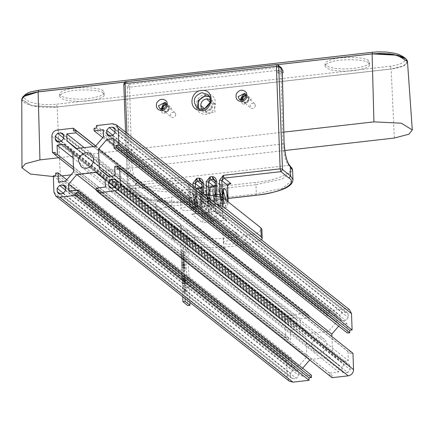 <?xml version="1.0" encoding="UTF-8"?>
<svg xmlns="http://www.w3.org/2000/svg" width="434" height="434" viewBox="0 0 434 434"><rect width="100%" height="100%" fill="white"/><g stroke="black" fill="none" stroke-linecap="round" stroke-linejoin="round"><path stroke-width="0.33" stroke-dasharray="2.17 1.63" d="M209.383 96.576L214.033 103.205L211.586 109.585L203.877 112.281L198.745 108.565M210.213 99.782L211.89 101.67L212.514 104.176L211.58 107.545L210.099 109.26L208.022 110.404L205.287 110.648L203.221 109.878L202.206 109.037M277.369 64.688L124.9 82.042M283.896 132.12L58.736 157.754M255.447 105.484C254.666 108.332 253.082 109.162 250.695 107.985C249.393 104.149 250.7 102.695 254.601 103.617L255.447 105.484M175.819 114.549C175.038 117.392 173.454 118.227 171.067 117.044C169.765 113.214 171.072 111.76 174.973 112.683L175.819 114.549M209.828 102.722L210.609 102.581L214.901 103.916L214.928 112.287L206.687 113.068L204.897 109.151L204.929 108.316M103.146 93.164C101.301 89.388 73.704 88.726 65.588 92.268C61.953 93.332 59.984 94.704 59.68 96.391C61.384 99.44 67.161 101.084 76.997 101.312C87.728 102.033 105.652 98.268 104.144 94.764L103.146 93.164M103.064 90.923C101.22 87.147 73.623 86.491 65.507 90.028C61.872 91.091 59.903 92.469 59.599 94.156C61.302 97.205 67.075 98.843 76.916 99.071C87.646 99.798 105.57 96.033 104.062 92.523L103.064 90.923M368.575 62.946C366.73 59.17 339.133 58.514 331.017 62.051C327.382 63.114 325.413 64.487 325.109 66.18C326.813 69.228 332.585 70.867 342.426 71.095C353.157 71.816 371.081 68.057 369.573 64.547L368.575 62.946M368.493 60.711C366.643 56.935 339.052 56.274 330.936 59.811C327.301 60.874 325.332 62.252 325.028 63.939C326.731 66.988 332.504 68.626 342.345 68.86C353.075 69.581 370.999 65.816 369.491 62.312L368.493 60.711M283.348 72.652C280.917 72.011 279.046 72.153 277.738 73.064L279.973 73.699L283.348 72.652M283.266 70.411C280.836 69.771 278.964 69.912 277.657 70.829L279.892 71.464L283.266 70.411M124.949 82.015L277.321 64.671L124.943 82.021M25.291 94.59L24.147 96.386L24.494 98.301L27.049 100.563L30.369 102.05L35.447 103.417L41.675 104.328L49.069 104.648L55.541 104.312L391.148 66.109L398.027 64.715L402.627 62.756L404.238 61.411L404.884 60.283L404.797 58.568L403.322 56.773M407.548 61.59L403.691 65.859L391.159 69.001L57.163 107.024L31.709 105.674L21.7 99.315M407.515 62.111L403.181 66.104L391.159 69.006L390.345 66.201M21.771 99.836L32.398 105.842L57.163 107.024L391.159 69.001M21.771 99.234L22.264 100.791L23.577 102.191L26.561 103.927L30.857 105.424L37.188 106.715L43.047 107.323L54.711 107.247L393.161 68.729L398.889 67.574L403.951 65.697L406.604 63.749L407.472 61.514M53.355 176.562L61.916 175.889M70.948 174.859L284.791 150.517M205.461 94.368C221.248 91.965 216.609 118.856 202.119 113.713C192.577 111.109 195.338 95.203 205.461 94.368L205 95.643M161.752 109.276L162.858 111.25L165.69 112.118L169.488 107.762L168.316 105.158L165.094 102.272L162.566 109.319M241.38 100.211L242.487 102.185L245.318 103.053L249.116 98.697L247.944 96.093L244.722 93.207L242.194 100.254M207.919 94.617C215.584 101.089 203.796 114.359 196.656 107.263M282.127 69.261L280.906 69.901L279.697 67.167L281.313 67.666M289.847 165.663L288.474 165.18C285.35 161.296 283.489 154.216 282.897 143.942L280.912 69.972L129.614 87.196L131.605 161.16L282.897 143.942L284.118 143.247M137.177 182.405L137.388 182.578C142.981 188.562 177.164 191.926 200.041 188.741L255.338 182.443C279.507 180.273 297.691 170.953 288.67 165.354L137.388 182.578L135.696 184.575L135.451 184.374L137.177 182.405C134.052 178.52 132.196 171.441 131.605 161.16L129.283 160.873L127.298 86.887L129.289 84.288L129.614 87.12L127.298 86.903M277.944 64.992L276.545 64.666L126.137 81.787L123.869 84.169L127.629 186.712L127.78 187.271L135.793 193.624L135.451 184.374C131.996 180.077 129.94 172.244 129.283 160.873M185.817 179.909L188.172 183.002L188.616 184.244L189.837 183.609L189.783 183.056M188.616 184.244L189.132 198.197C189.414 210.197 195.495 215.02 194.893 202.77L194.383 188.833L188.616 184.244L188.172 183.002M201.034 187.797L199.797 188.719L196.7 189.072L194.383 188.833L194.009 187.586L193.325 187.83L194.204 187.645L196.7 189.072L197.21 203.003L195.094 211.792L194.193 211.472L190.352 197.562L189.837 183.609M200.703 187.835L201.018 188.079L201.528 202.011L200.307 202.651L199.797 188.719L203.139 186.625L204.381 186.571L201.956 186.718M201.859 182.481L202.401 196.689C202.689 208.683 208.765 213.506 208.163 201.257L207.653 187.325L207.278 186.077L206.595 186.316L207.479 186.132L209.975 187.559L210.485 201.49L208.363 210.284L207.463 209.964L203.622 196.054L203.546 193.971M214.309 186.284L213.067 187.206L216.414 185.117L217.656 185.058L215.231 185.204M215.134 180.967L215.671 195.175C215.958 207.175 222.04 211.998 221.438 199.748L220.928 185.812L220.559 184.569L219.864 184.808L220.749 184.624L223.244 186.05L223.754 199.982L221.633 208.776L220.732 208.456L216.929 195.3M227.562 185.058L229.684 183.604L220.749 184.624M172.732 229.288L172.124 229.662L173.578 230.817L175.032 230.964L175.358 239.921L173.909 239.774L172.401 238.532L172.07 229.581L172.45 238.619L181.645 234.42L180.967 233.34L180.642 224.383L181.314 225.468L172.732 229.288L173.058 238.239M175.358 239.921L187.526 238.537L187.195 229.581L175.032 230.964M187.195 229.581L194.503 235.374C200.047 238.494 209.709 239.47 223.483 238.293L245.601 235.776L257.226 233.28L261.897 229.488M203.676 194.074L193.7 194.627L171.576 197.144L159.951 199.64L155.28 203.432L156.321 205.103L180.642 224.383M194.079 198.935L194.389 199.439C194.22 201.734 180.663 202.336 180.495 199.949C179.486 197.991 192.37 197.134 194.079 198.935M236.617 232.662L236.926 233.166C236.758 235.461 223.201 236.063 223.033 233.671C222.029 231.718 234.908 230.861 236.617 232.662M187.526 238.537L194.828 244.326L194.503 235.374M156.321 205.103L156.647 214.054L180.967 233.34M193.7 194.627L194.025 203.579L216.257 204.051M223.483 238.293L223.808 247.25C210.034 248.422 200.372 247.451 194.828 244.326M223.808 247.25L245.932 244.733L245.601 235.776M261.545 239.953L245.932 244.733M194.025 203.579L171.907 206.096L171.576 197.144M156.647 214.054L155.611 212.389L160.282 208.591L171.907 206.096M236.942 241.619L237.257 242.118C237.089 244.413 223.532 245.015 223.358 242.628C222.354 240.669 235.239 239.818 236.942 241.619M194.405 207.891L194.714 208.391C194.551 210.685 180.994 211.287 180.821 208.9C179.817 206.942 192.701 206.09 194.405 207.891M191.622 214.038L193.163 214.114L195.284 212.763L203.193 219.034L202.597 222.74L191.622 214.038L202.683 212.779L213.658 221.481L211.293 220.391L209.828 218.28L201.924 212.009L202.005 213.029L202.683 212.779M204.891 212.53L206.432 212.595L208.559 211.255L216.468 217.526L215.872 221.232L204.891 212.53L215.953 211.266L226.928 219.973L224.562 218.877L223.103 216.767L215.193 210.495L215.275 211.515L215.953 211.266M215.193 210.495L215.552 206.438L208.917 207.192L208.559 211.255M201.924 212.009L202.282 207.946L195.647 208.705L195.284 212.763M216.468 217.526L215.779 212.633L222.414 211.879L223.103 216.767M203.193 219.034L202.504 214.141L209.145 213.387L209.828 218.28M201.913 192.674L202.282 207.946M202.114 190.982L203.975 187.461L204.875 187.781L208.716 201.691L209.145 213.387M205.038 192.257L204.495 192.067C202.065 192.571 203.486 206.128 206.069 205.879C208.353 206.53 207.24 193.531 205.038 192.257M201.853 196.255L195.219 197.009L195.647 208.705M215.123 194.741L215.552 206.438M222.414 211.879L221.986 200.183L218.145 186.267L217.244 185.947L215.383 189.468M218.307 190.748C220.515 192.018 221.622 205.016 219.344 204.371C216.756 204.62 215.34 191.058 217.77 190.553L218.307 190.748M214.391 194.828L208.488 195.495L208.917 207.192M208.488 195.495L208.466 194.21M210.609 186.707L211.51 187.027L215.351 200.937L215.779 212.633M211.673 191.502L211.13 191.313C208.705 191.812 210.121 205.374 212.709 205.125C214.987 205.776 213.875 192.772 211.673 191.502M195.219 197.009L196.7 188.54M197.334 188.215L198.235 188.535L202.076 202.45L202.504 214.141M198.403 193.011L197.861 192.821C195.43 193.325 196.852 206.882 199.434 206.638C201.718 207.284 200.606 194.286 198.403 193.011M311.335 375.101L302.156 376.148L301.896 369.128L302.666 368.227M309.735 359.965L310.126 359.504L329.531 357.296L338.395 364.972L338.65 371.992L329.471 373.039L329.563 375.497L331.994 375.22L332.086 377.683M352.956 353.281L350.526 353.558L350.433 351.095L348.003 351.372L348.345 360.659L341.406 361.451L332.542 353.775L331.907 336.404M338.661 326.146L340.05 324.518L346.988 323.726L347.33 333.019M349.576 309.751L345.768 308.693L329.623 310.532L329.715 312.995L327.279 313.272L327.372 315.735L336.551 314.688L336.806 321.708L328.576 331.332L309.176 333.54L300.312 325.863L300.051 318.844L309.23 317.796L309.144 315.334L306.708 315.61L306.621 313.153L290.471 314.986C287.151 315.724 285.377 317.796 285.149 321.214L285.746 337.554L288.181 337.278L288.268 339.741L290.704 339.464L290.362 330.171L297.301 329.384L306.165 337.061L306.881 356.694L298.652 366.318L291.719 367.11L291.377 357.817L288.946 358.093L289.033 360.556L286.603 360.833L287.2 377.173L289.131 381.085M311.834 346.272C310.663 340.278 320.829 334.929 324.247 339.247C331.392 345.144 322.142 357.724 314.46 351.594L311.834 346.272M290.503 376.462L290.384 373.218L292.836 370.354L296.042 369.985L297.795 370.473L298.679 372.269L298.798 375.519L296.351 378.383L293.145 378.746L291.393 378.258L290.503 376.462L60.082 193.77M347.775 372.529L344.569 372.893L342.822 372.405L341.932 370.609L341.813 367.359L344.265 364.5L347.471 364.131L349.218 364.62L350.108 366.415L350.227 369.665L347.775 372.529L114.505 187.575M348.198 314.373L348.318 317.617L345.871 320.482L342.665 320.845L340.912 320.363L340.023 318.561L339.903 315.317L342.355 312.453L345.562 312.089L347.314 312.572L348.198 314.373L114.929 129.419M288.599 324.415L288.48 321.171L290.926 318.306L294.133 317.943L295.885 318.431L296.775 320.227L296.894 323.471L294.442 326.335L291.236 326.704L289.483 326.216L288.599 324.415L58.178 141.728M96.353 125.578L329.623 310.532M96.44 128.041L329.715 312.995M94.01 128.318L327.279 313.272M102.766 137.654L327.372 315.735M103.276 129.733L336.551 314.688M103.536 136.753L336.806 321.708M95.306 146.377L328.576 331.332M75.901 148.585L309.176 333.54M76.617 148.504L300.312 325.863M84.136 147.647L300.051 318.844M93.315 146.605L309.23 317.796M95.605 146.03L309.144 315.334M73.438 130.661L306.708 315.61M95.697 145.916L306.621 313.153M54.993 154.596L285.746 337.554M54.906 152.323L288.181 337.278M73.53 169.477L288.268 339.741M73.444 167.209L290.704 339.464M73.102 157.916L290.362 330.171M64.026 144.43L297.301 329.384M72.89 152.106L306.165 337.061M73.612 171.745L306.881 356.694M65.382 181.363L298.652 366.318M58.444 182.155L291.719 367.11M66.771 179.741L291.377 357.817M55.671 173.144L288.946 358.093M55.764 175.607L289.033 360.556M53.328 175.884L286.603 360.833M113.713 138.777L346.988 323.726M113.952 145.254L340.05 324.518M108.847 176.416L332.542 353.775M108.137 176.497L341.406 361.451M115.07 175.71L348.345 360.659M114.728 166.417L348.003 351.372M117.251 168.604L350.526 353.558M98.724 190.271L331.994 375.22M98.806 192.544L329.563 375.497M96.202 188.085L329.471 373.039M105.381 187.038L338.65 371.992M105.12 180.023L338.395 364.972M96.256 172.341L329.531 357.296M96.267 189.946L310.126 359.504M76.4 190.336L301.896 369.128M68.881 191.193L302.156 376.148M183.349 285.236L183.441 287.753L185.275 289.201L184.971 291.502L185.595 291.995L186.219 289.505L186.143 287.449L183.349 285.236L182.247 285.36L185.036 287.574L185.112 289.635L184.488 292.12L183.864 291.626L184.168 289.332L182.34 287.878L182.247 285.36M186.143 287.449L185.036 287.574M183.441 287.753L182.34 287.878M185.275 289.201L184.168 289.332M185.085 290.205L183.978 290.33M184.971 291.502L183.864 291.626M185.595 291.995L184.488 292.12M185.823 290.265L184.716 290.389M186.219 289.505L185.112 289.635M185.036 258.452L183.311 255.724L184.933 255.653L184.797 252.018L182.052 249.843L182.134 252.111L184.228 253.771L182.199 253.852L182.275 255.908L184.434 259.31L182.34 257.65L182.421 259.912L185.166 262.093L185.036 258.452L183.929 258.577L184.059 262.217L181.314 260.042L181.233 257.774L183.327 259.434L181.168 256.033L181.092 253.982L183.121 253.895L181.032 252.235L180.945 249.968L183.691 252.143L183.826 255.783L182.204 255.848L183.929 258.577M185.166 262.093L184.059 262.217M183.311 255.724L182.204 255.848M184.933 255.653L183.826 255.783M184.797 252.018L183.691 252.143M182.052 249.843L180.945 249.968M182.134 252.111L181.032 252.235M184.228 253.771L183.121 253.895M182.199 253.852L181.092 253.982M182.275 255.908L181.168 256.033M184.434 259.31L183.327 259.434M182.34 257.65L181.233 257.774M182.421 259.912L181.314 260.042M182.877 262.293L182.79 267.735L183.305 269.693L184.672 271.234L185.172 270.68L185.416 267.626L185.106 264.8L184.412 262.847L184.336 265.158L184.775 267.056L184.596 268.31L184.07 268.261L183.43 267.311L183.213 265.912L183.685 264.545L183.37 261.941L182.264 262.065L182.578 264.669L182.204 264.941L182.323 267.442L182.969 268.386L183.495 268.44L183.305 262.977L184 264.924L184.309 267.751L184.065 270.805L183.566 271.364L183.061 271.158L182.199 269.818L181.683 267.859L181.499 263.476L181.77 262.424L183.354 261.941L181.77 262.424M183.685 264.545L182.204 264.941L183.685 264.545M182.606 263.346L181.499 263.476M182.573 265.245L181.466 265.369M182.79 267.735L181.683 267.859M183.305 269.693L182.199 269.818M184.168 271.028L183.061 271.158M185.172 270.68L184.065 270.805M185.416 267.626L184.309 267.751M185.106 264.8L184 264.924M184.412 262.847L183.305 262.977M184.336 265.158L183.229 265.288M184.526 265.575L183.419 265.7M184.7 266.259L183.593 266.389M184.775 267.056L183.674 267.181M184.596 268.31L182.969 268.386L184.596 268.31M183.43 267.311L182.323 267.442M183.213 265.912L182.106 266.037M183.815 280.288L183.891 278.465L185.182 279.653L185.242 281.449L183.815 280.288L182.709 280.413L183.436 281.286L184.135 281.574L184.076 279.778L182.785 278.59L182.709 280.413M184.542 281.156L183.436 281.286M183.593 279.263L182.486 279.387M183.647 278.666L182.54 278.796L183.647 278.666M185.182 279.653L184.076 279.778M185.405 280.706L184.298 280.836M185.242 281.449L184.135 281.574M185.698 283.576L185.785 279.485L185.318 277.641L184.374 276.317L183.311 276.274L183.251 280.755L184.049 282.984L185.253 283.934L185.698 283.576L184.146 284.058L182.508 282.279L181.965 278.97L182.209 276.404L182.633 276.138L183.739 276.013L182.209 276.404L183.273 276.442L184.466 278.525L184.803 281.151L184.591 283.7M184.634 283.63L183.528 283.755M185.904 281.026L184.803 281.151M185.785 279.485L184.678 279.61M185.573 278.4L184.466 278.525M185.318 277.641L184.211 277.765M185.025 277.076L183.918 277.201M184.374 276.317L183.273 276.442M183.072 278.84L181.965 278.97M183.251 280.755L182.144 280.879M183.615 282.154L182.508 282.279M184.049 282.984L182.942 283.114M182.774 296.758L180.533 235.711L185.34 239.519L187.759 305.552M189.864 302.379L187.548 239.27L182.747 235.461L180.533 235.711M187.548 239.27L185.34 239.519M182.747 235.461L185.063 298.576M241.868 100.205L243.903 103.249L249.669 99.191L245.856 95.697M245.628 97.211L248.064 97.758L248.904 99.625C248.129 102.467 246.545 103.303 244.152 102.12L243.333 99.815M162.24 109.27L164.274 112.308L170.041 108.25L166.227 104.762M166 106.276L168.435 106.824L169.276 108.69C168.501 111.533 166.916 112.368 164.524 111.185L163.705 108.874M210.013 102.044L210.609 102.581M204.268 108.587L204.897 109.151M57.163 107.024L56.349 104.225M394.332 138.045L391.137 68.99M60.337 176.068L57.142 107.008M165.723 103.042L171.81 108.05L163.434 113.952L160.656 110.643M166.184 104.334L168.316 105.158L166.173 104.268M245.351 93.977L251.438 98.985L243.062 104.887L240.094 99.874M245.812 95.268L247.944 96.093L245.801 95.209M198.398 108.413L199.786 110.073L211.174 108.939L211.114 97.471L209.204 96.24M282.127 69.277L280.906 69.901M289.771 165.587L288.474 165.18M292.624 170.519L282.143 179.047L255.957 184.667L255.338 182.443M135.696 184.575C141.489 190.786 176.931 194.269 200.66 190.965L200.996 200.193L256.293 193.9L255.957 184.667L200.66 190.965L200.041 188.741M123.869 84.169L127.298 86.887L129.614 87.12M228.127 198.409L200.513 201.55C177.43 204.783 142.846 201.295 137.627 195.213L136.412 194.871L135.793 193.624C141.202 199.933 177.061 203.546 200.996 200.193L200.66 201.604L228.132 198.474M255.81 195.257L256.293 193.9L282.453 188.285L292.961 179.752M126.137 81.787L129.289 84.288L279.697 67.167L276.545 64.666M189.403 198.419C189.615 191.638 190.83 190.211 193.043 194.15C194.888 200.383 195.067 205.293 193.586 208.884C191.535 209.438 190.141 205.944 189.403 198.419M191.725 198.653C192.002 202.803 192.772 205.586 194.025 206.996L194.568 207.192L195.061 196.689L192.994 193.374L191.725 198.653M197.123 206.644C195.87 205.233 195.099 202.45 194.817 198.3L196.092 193.022L198.159 196.336L197.665 206.839L197.123 206.644M196.038 197.66C196.776 205.19 198.17 208.678 200.22 208.13C201.707 204.539 201.522 199.624 199.683 193.396C197.465 189.457 196.249 190.879 196.038 197.66M193.022 185.627L193.445 197.21L197.286 211.125L198.186 211.439C200.503 211.141 201.642 208.043 201.615 202.146L201.528 202.011C202.13 214.26 196.054 209.443 195.767 197.443L195.403 187.51M202.678 196.906C202.884 190.125 204.099 188.703 206.318 192.642C208.157 198.87 208.342 203.779 206.855 207.371C204.805 207.924 203.41 204.436 202.678 196.906M204.994 197.139C205.271 201.295 206.042 204.078 207.3 205.488L207.837 205.678L208.336 195.175L206.264 191.866L204.994 197.139M210.398 205.136L208.521 192.517L209.362 191.513L212.21 200.052L210.935 205.325L210.398 205.136M213.978 186.322L214.287 186.571L214.803 200.503L213.582 201.137L213.067 187.206L209.975 187.559L207.653 187.325L201.891 182.736M214.526 200.286C213.794 192.756 212.4 189.267 210.344 189.815C208.862 193.412 209.042 198.322 210.886 204.55C213.105 208.488 214.315 207.067 214.526 200.286M206.66 194.123L206.72 195.701L210.561 209.611L211.461 209.931C213.772 209.633 214.911 206.535 214.884 200.638L214.803 200.503C215.405 212.752 209.324 207.929 209.036 195.935L208.814 189.859M195.767 197.443L193.445 197.21L189.045 198.067L188.535 184.108M209.036 195.935L206.72 195.701L203.622 196.054L202.401 196.689L202.184 192.891M188.757 184.374L187.982 182.812L186.463 182.388L185.692 179.605L128.849 186.077L126.907 133.205M220.57 203.975L221.112 204.17L222.382 198.891L219.539 190.352L218.693 191.356L220.57 203.975M221.161 199.531C220.949 206.313 219.74 207.734 217.521 203.796C215.676 197.568 215.497 192.653 216.978 189.061C219.034 188.513 220.429 192.002 221.161 199.531M225.49 199.776L224.204 203.817L223.667 203.622L221.79 191.003L222.637 190L223.076 190.125M228.072 198.989L226.852 199.629L226.342 185.698L223.244 186.05L220.928 185.812L215.161 181.222M222.848 197.682L224.156 203.041L227.747 201.566M228.034 201.794L225.534 206.107L222.561 197.454M194.893 202.77L197.21 203.003L200.307 202.651L198.186 211.439L195.094 211.792C191.823 211.64 189.81 207.061 189.045 198.067M201.018 188.079L201.159 187.781M137.627 195.213L129.614 188.861L186.463 182.388L193.325 187.83L204.381 186.571L201.881 184.586M208.163 201.257L210.485 201.49L213.582 201.137L211.461 209.931L208.363 210.284C205.098 210.127 203.079 205.553 202.32 196.553M202.027 182.866L201.398 181.423M214.287 186.571L214.434 186.267M201.805 182.519L206.595 186.316L217.656 185.058L215.15 183.072M221.438 199.748L223.754 199.982L226.852 199.629L224.731 208.423L226.662 207.284L227.519 205.586L228.132 201.875M215.297 181.352L214.651 179.898M220.119 196.211L223.83 208.103L224.731 208.423L221.633 208.776C218.367 208.618 216.354 204.04 215.589 195.045M215.074 181.005L219.864 184.808L228.908 183.777M200.66 201.604L185.454 202.705L164.323 202.228L151.379 200.47L144.94 198.881L136.412 194.871L128.399 188.524L127.547 186.582L128.849 186.077L129.614 188.861L128.399 188.524L127.78 187.271M173.909 239.774L173.578 230.817M226.928 219.973L215.872 221.232M213.658 221.481L202.597 222.74M221.986 200.183L215.351 200.937M208.716 201.691L202.076 202.45M63.483 135.072L294.133 317.943M63.603 138.072L290.926 318.306M63.5 135.278L296.775 320.227M63.619 138.522L296.894 323.471M61.172 141.386L294.442 326.335M109.39 135.896L342.665 320.845M112.596 135.533L345.871 320.482M109.601 135.869L340.023 318.561M113.035 135.441L339.903 315.317M115.032 132.218L342.355 312.453M114.945 187.488L341.813 367.359M111.511 187.917L341.932 370.609M116.936 184.26L344.265 364.5M116.822 181.26L347.471 364.131M116.838 181.466L350.108 366.415M65.393 187.114L296.042 369.985M65.512 190.114L292.836 370.354M65.409 187.32L298.679 372.269M65.529 190.564L298.798 375.519M63.076 193.428L296.351 378.383M112.498 123.739L345.768 308.693M57.201 130.037L290.471 314.986M51.874 136.26L285.149 321.214M53.93 192.224L287.2 377.173M57.961 141.75L291.236 326.704M61.606 141.294L288.48 321.171M114.912 129.213L345.562 312.089M115.048 132.668L348.318 317.617M116.958 184.71L350.227 369.665M111.299 187.938L344.569 372.893M59.87 193.792L293.145 378.746M63.516 193.342L290.384 373.218M184.434 278.769L183.327 278.894M254.606 103.617L248.064 97.758L248.856 99.527C248.405 102.348 246.838 103.211 244.152 102.126L250.695 107.985M174.978 112.683L168.435 106.824L169.227 108.592C168.777 111.413 167.209 112.276 164.524 111.185L171.067 117.05M214.901 103.916L210.772 100.216M206.687 113.068L202.553 109.368M59.68 96.397L59.599 94.156M104.144 94.764L104.062 92.529M325.109 66.18L325.028 63.939M369.573 64.547L369.491 62.312M277.738 73.064L277.657 70.829M283.478 72.858L283.391 70.617M159.717 108.435L162.858 111.25L161.811 109.276M239.346 99.37L242.487 102.185L241.44 100.211M199.786 110.073L198.419 108.424M211.114 97.471L209.215 96.261M199.765 110.057L196.651 107.269M211.092 97.449L207.843 94.536M194.568 207.192L193.938 207.485C194.226 208.266 194.405 206.183 194.47 201.246C193.092 194.367 192.37 191.692 192.316 193.228L196.721 192.729C196.461 192.441 196.26 194.134 196.125 197.796C197.416 205.45 198.154 208.515 198.343 206.985L194.568 207.192M207.837 205.678L207.208 205.976C207.495 206.752 207.674 204.674 207.74 199.732C206.362 192.853 205.645 190.184 205.586 191.714L209.991 191.215C209.15 191.253 209.264 195.023 210.327 202.537L211.613 205.472L207.837 205.678M222.93 197.747L223.602 201.023L224.888 203.964L220.483 204.463L221.08 199.396C220.19 189.94 218.541 190.163 218.861 190.206L223.26 189.707M194.009 187.586L188.161 182.985M203.231 186.62L201.967 186.967M201.615 202.146L201.099 188.215M203.139 186.625L194.204 187.645M207.376 186.148L201.257 181.298M216.506 185.106L215.237 185.454M214.884 200.638L214.374 186.701M216.414 185.117L207.479 186.132M220.548 184.564L214.705 179.964M125.545 132.126L127.547 186.582M181.314 225.468L181.645 234.42M155.611 212.389L155.28 203.432M224.562 218.877L215.275 211.515M211.293 220.391L202.005 213.029M215.492 211.575L206.432 212.606M202.217 213.083L193.163 214.114M194.389 199.439L194.714 208.391M180.495 199.949L180.821 208.9M236.926 233.166L237.257 242.118M223.033 233.676L223.358 242.628M204.495 192.067L197.861 192.821M206.069 205.879L199.434 206.638M203.975 187.461L201.994 187.689M219.338 204.371L212.703 205.125M217.77 190.553L211.13 191.313M217.244 185.947L215.264 186.175M62.615 133.477L295.885 318.431M107.637 135.408L340.912 320.363M115.949 179.665L349.218 364.62M64.52 185.519L297.795 370.473M56.214 141.262L289.483 326.216M114.039 127.623L347.314 312.572M109.547 187.455L342.822 372.405M58.123 193.309L291.393 378.258M90.977 154.292L324.247 339.242M81.185 166.64L314.46 351.589M184.672 271.234L183.566 271.364M184.396 268.418L183.294 268.543M183.593 264.545L182.492 264.669M183.842 278.465L182.741 278.59M185.253 283.934L184.146 284.058"/><path stroke-width="0.65" d="M198.745 108.565L197.877 105.56L198.295 102.294L199.748 99.543L202.26 97.33L204.045 96.494L205.732 96.115L209.383 96.576M200.763 105.446C201.007 101.844 202.911 99.652 206.481 98.881L207.94 98.903L210.213 99.782M202.206 109.037L201.067 107.149L200.763 105.451L204.268 108.587M284.791 150.517L394.332 138.045L408.899 134.209L412.3 129.934L407.472 61.514L407.103 60.321L405.671 58.72L402.692 56.984L398.613 55.547L389.786 53.903L379.462 53.431L372.329 53.876L277.369 64.688M124.9 82.042L36.087 92.187L27.304 94.324L24.488 95.675L22.66 97.151L21.771 99.234L21.966 167.822L30.478 174.056L53.355 176.562M412.3 129.934L401.293 123.202L373.934 121.873L283.896 132.12M58.736 157.754L39.939 159.891L25.443 163.694L21.966 167.822M204.929 108.316L209.828 102.722M373.934 121.873L372.112 53.903L277.326 64.671L372.09 53.881L393.318 54.369L405.757 58.726L403.3 56.751L398.683 54.407L394.734 53.29L386.45 52.058L377.775 51.868L372.735 52.243L38.436 90.299L30.662 91.872L27.982 92.892L25.291 94.59M38.089 91.905L124.949 82.015L38.089 91.905L23.007 96.717L21.7 99.321L25.584 95.035L38.089 91.905L38.74 90.267M405.757 58.726L407.515 62.111M372.735 52.243L372.09 53.887L397.522 55.232L407.548 61.595M21.771 99.836L21.7 99.321M61.916 175.889L70.948 174.859M158.502 105.798L165.088 102.272C167.258 104.827 166.368 107.155 162.408 109.254L159.701 108.424L158.502 105.798M162.566 109.319L159.701 108.424M238.13 96.733L244.722 93.207C246.886 95.762 245.997 98.089 242.036 100.194L239.329 99.359L238.13 96.733M242.194 100.254L239.329 99.359M196.656 107.263L196.597 107.209C192.36 100.493 194.128 95.648 201.902 92.681L207.919 94.617M282.127 69.277L284.118 143.247C284.769 154.618 286.825 162.452 290.286 166.748L290.623 175.998L282.615 169.645L282.463 169.086L278.699 66.543L277.972 65.019L281.335 67.682L282.138 69.586M290.514 166.949L292.624 170.519L292.098 168.403L289.928 165.728L290.286 166.748L289.847 165.663M277.972 65.019L276.48 64.59L276.382 66.31L280.142 168.853L223.298 175.325L219.479 180.235L220.119 196.211M202.184 192.891L201.805 182.6L203.112 182.096C202.743 179.741 201.36 178.407 198.967 178.097L201.859 182.481M215.589 195.045L215.08 181.087L216.382 180.587C216.013 178.228 214.629 176.893 212.237 176.584L215.134 180.967M189.783 183.056L185.817 179.909M201.305 90.473C191.177 91.064 188.22 107.073 197.72 109.943C212.134 115.493 217.108 88.433 201.305 90.473M201.956 186.718L201.034 187.797M195.403 187.51L195.257 183.49L192.935 183.256L193.022 185.627M201.881 184.586L197.524 181.13L195.257 183.49L196.754 178.347L192.935 183.256M215.231 185.204L214.309 186.284M208.814 189.859L208.526 181.976L206.21 181.743L206.66 194.123M215.15 183.072L210.794 179.616L208.526 181.976L210.023 176.839L206.21 181.743M229.684 183.604L230.926 183.549L227.562 185.058L228.034 201.794M222.561 197.454L221.796 180.468L219.479 180.235M221.937 180.598L223.298 175.325L224.063 178.108L221.937 180.598L227.573 185.334M126.907 133.205L125.09 83.534L123.782 84.039L125.545 132.126M281.335 67.682L282.209 69.397L278.699 66.543L276.382 66.31L125.09 83.534L126.137 81.787L125.838 81.738C125.475 81.234 124.791 82.004 123.788 84.039M260.861 227.817L261.187 236.774L262.228 238.445L261.897 229.488L260.861 227.817L222.68 197.546L203.676 194.074M216.257 204.051L223.005 206.503L222.68 197.546M261.187 236.774L223.005 206.503M262.228 238.445L261.545 239.953M201.913 192.674L202.114 190.982M215.383 189.468L215.134 194.947M208.466 194.21L210.609 186.707L215.264 186.175M196.7 188.54L201.994 187.689M292.934 382.142L59.664 197.188L55.856 196.13L289.131 381.085L292.934 382.142L309.084 380.303L308.992 377.84L311.422 377.564L311.335 375.101L78.06 190.152L68.881 191.193L68.626 184.173L76.856 174.555L96.256 172.341L105.12 180.023L105.381 187.038L96.202 188.085L96.288 190.548L98.724 190.271L98.811 192.734L114.961 190.895L348.231 375.844C351.556 375.112 353.33 373.034 353.558 369.622L352.956 353.281L119.686 168.327L117.251 168.604L117.164 166.141L114.728 166.417L115.07 175.71L108.137 176.497L99.272 168.821L98.551 149.188L106.78 139.564L113.713 138.777L114.055 148.065L116.491 147.788L116.399 145.325L118.835 145.048L118.232 128.708L351.507 313.657L349.576 309.751L116.301 124.797L118.232 128.708M302.666 368.227L309.735 359.965M98.811 192.734L332.086 377.683L348.231 375.844M350.444 351.285L117.164 166.141M331.907 336.404L331.82 334.142L338.661 326.146M114.055 148.065L347.33 333.019L349.761 332.742L349.674 330.279L352.104 330.003L351.507 313.657M57.657 133.357L60.863 132.988L62.615 133.477L63.5 135.278L63.619 138.522L61.172 141.386L57.961 141.75L56.214 141.262L55.324 139.466L55.205 136.222L57.657 133.357L63.603 138.072M112.596 135.533L109.39 135.896L107.637 135.408L106.753 133.612L106.634 130.363L109.08 127.504L112.292 127.135L114.039 127.623L114.929 129.419L115.048 132.668L112.596 135.533M108.663 185.654L108.543 182.41L110.99 179.546L114.196 179.182L115.949 179.665L116.838 181.466L116.958 184.71L114.505 187.575L111.299 187.938L109.547 187.455L108.663 185.654L111.511 187.917M59.566 185.399L62.773 185.036L64.52 185.519L65.409 187.32L65.529 190.564L63.076 193.428L59.87 193.792L58.123 193.309L57.234 191.508L57.114 188.264L59.566 185.399L65.512 190.114M118.835 145.048L352.104 330.003M102.766 137.654L94.097 130.78L94.01 128.318L96.44 128.041L96.353 125.578L112.498 123.739L116.301 124.797M94.097 130.78L103.276 129.733L103.536 136.753L95.306 146.377L75.901 148.585L67.037 140.909L76.617 148.504M67.037 140.909L66.782 133.889L84.136 147.647M66.782 133.889L75.961 132.847L93.315 146.605M75.961 132.847L75.869 130.384L95.605 146.03M75.869 130.384L73.438 130.661L73.346 128.198L95.697 145.916M73.346 128.198L57.201 130.037C53.881 130.77 52.102 132.847 51.874 136.26L52.476 152.6L54.993 154.596M52.476 152.6L54.906 152.323L54.999 154.786L73.53 169.477M54.999 154.786L57.429 154.509L73.444 167.209M57.429 154.509L57.093 145.222L73.102 157.916M57.093 145.222L64.026 144.43L72.89 152.106L73.612 171.745L65.382 181.363L58.444 182.155L58.107 172.868L66.771 179.741M58.107 172.868L55.671 173.144L55.764 175.607L53.328 175.884L53.93 192.224L55.856 196.13M309.084 380.303L75.809 195.349L75.722 192.891L78.153 192.609L78.06 190.152M59.664 197.188L75.809 195.349M119.686 168.327L120.283 184.667C120.055 188.085 118.281 190.157 114.961 190.895M78.559 161.323C77.388 155.323 87.559 149.98 90.977 154.292C98.122 160.189 88.867 172.775 81.185 166.64L78.559 161.323M116.399 145.325L349.674 330.279M116.491 147.788L349.761 332.742M106.78 139.564L113.952 145.254M98.551 149.188L331.82 334.142M99.272 168.821L108.847 176.416M96.288 190.548L98.806 192.544M76.856 174.555L96.267 189.946M68.626 184.173L76.4 190.336M78.153 192.609L311.422 377.564M75.722 192.891L308.992 377.84M185.063 298.576L185.172 301.494L189.973 305.303L187.759 305.552L182.958 301.744L182.774 296.758M185.172 301.494L182.958 301.744M189.973 305.303L189.864 302.379M245.856 95.697L243.724 96.462L241.868 100.205M243.333 99.815L245.628 97.211M38.111 91.927L39.939 159.891M166.227 104.762L164.095 105.527L162.24 109.27M163.705 108.874L166 106.276M206.481 98.881L210.013 102.044M166.173 104.268L165.479 104.29L161.681 108.646L161.752 109.276M160.656 110.643L163.168 104.089L165.723 103.042M240.094 99.874L242.796 95.024L245.351 93.977M245.801 95.209L245.107 95.225L241.309 99.581L241.38 100.211M209.204 96.24L205 95.643L198.295 100.466L198.398 108.413M205 95.643L205.298 95.61M284.118 143.247L282.214 69.413M289.771 165.587C286.814 162.034 284.959 154.634 284.199 143.399L284.124 143.551M292.624 170.519L292.961 179.752L290.623 175.998L288.919 177.989C298.435 183.582 280.223 193.081 255.81 195.257L256.082 195.224M195.392 183.62L201.018 188.079M208.662 182.106L214.287 186.571M241.695 101.594C246.425 100.015 247.96 96.956 246.29 92.42C242.883 89.133 239.606 89.502 236.465 93.538C235.141 98.415 236.883 101.1 241.695 101.594M201.398 181.423L199.732 180.88L198.967 178.097L196.754 178.347L197.524 181.13L199.732 180.88L201.805 182.519M203.546 193.971L203.112 182.096M214.651 179.898L213.007 179.367L212.237 176.584L210.023 176.839L210.794 179.616L213.007 179.367L215.074 181.005M215.671 195.175L216.892 194.541L216.382 180.587M216.929 195.3L216.892 194.541L219.989 194.188L222.311 194.421M162.066 110.659C166.797 109.08 168.332 106.021 166.661 101.485C163.255 98.192 159.978 98.567 156.837 102.603C155.513 107.48 157.254 110.165 162.066 110.659M223.076 190.125L225.479 198.539L225.49 199.776M227.747 201.566L227.796 198.772L226.222 190.374L223.618 188.307L222.848 197.682M228.072 198.989L228.083 199.266M228.908 183.777L230.926 183.549L224.063 178.108L280.912 171.636L282.615 169.645M288.919 177.989L280.912 171.636L280.142 168.853L282.463 169.086M255.81 195.257L228.127 198.409M215.123 194.741L214.391 194.828M60.863 132.988L63.483 135.072M106.753 133.612L109.601 135.869M106.634 130.363L113.035 135.441M109.08 127.504L115.032 132.218M108.543 182.41L114.945 187.488M110.99 179.546L116.936 184.26M114.196 179.182L116.822 181.26M62.773 185.036L65.393 187.114M120.283 184.667L353.558 369.622M55.205 136.222L61.606 141.294M58.178 141.728L55.324 139.466M112.292 127.135L114.912 129.213M57.114 188.264L63.516 193.342M60.082 193.77L57.234 191.508M25.297 94.59L23.007 96.717M161.811 109.276L161.822 108.033L163.179 105.527L166.184 104.334M241.44 100.211L241.45 98.968L242.807 96.462L245.812 95.268M198.419 108.424L197.638 106.58L198.311 100.759L205.163 95.713L209.215 96.261M207.799 94.509C210.018 96.386 210.658 99.223 209.725 103.037C205.738 111.364 198.099 109.33 196.597 107.209M222.93 197.747L222.669 194.833L223.26 189.707L222.637 190M201.967 186.967L201.159 187.781M201.81 182.6L201.257 181.298M215.237 185.454L214.434 186.267M215.08 181.087L214.711 179.98M229.776 183.598L227.644 185.188L228.132 201.875M228.132 198.474L255.957 195.305C280.418 192.078 292.755 186.891 292.961 179.752M125.838 81.738L276.48 64.59"/></g></svg>
